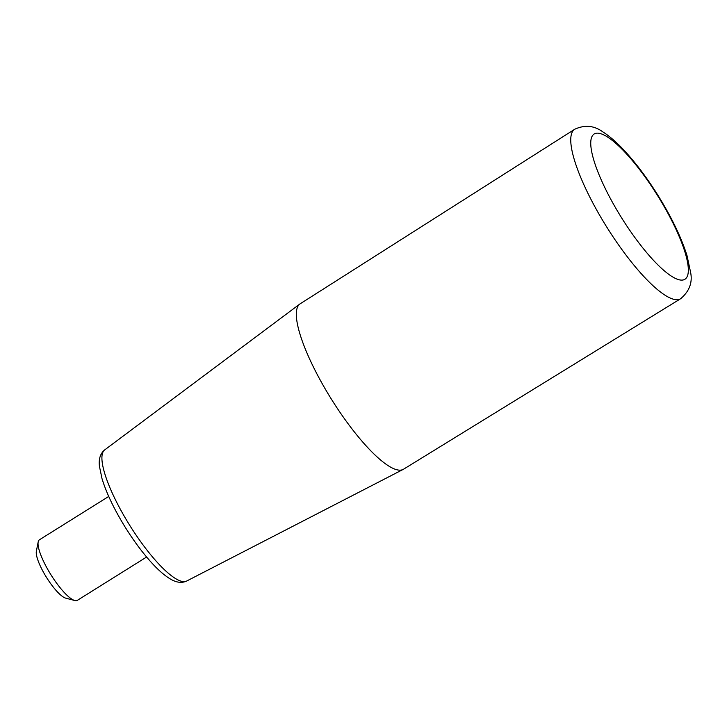 <?xml version="1.0" encoding="UTF-8"?>
<svg xmlns="http://www.w3.org/2000/svg" width="727" height="727" viewBox="0 0 727 727"><rect width="100%" height="100%" fill="white"/><g stroke="black" fill="none" stroke-linecap="round" stroke-linejoin="round"><path stroke-width="1.09" d="M574.666 129.279L300.142 303.822A97.527 24.091 58 0 0 299.769 304.077A97.527 24.091 58 0 0 321.734 382.811A97.527 24.091 58 0 0 403.185 469.415A97.527 24.091 58 0 0 403.576 469.197L680.645 298.715A99.926 24.682 -122 0 1 596.794 210.212A99.926 24.682 -122 0 1 574.666 129.279C584.781 124.635 594.186 125.517 602.892 131.932C609.689 136.258 616.823 142.447 624.284 150.507C635.652 162.793 646.748 177.524 657.562 194.7C671.339 216.8 681.154 237.075 686.997 255.54L690.65 272.561C692.622 282.676 689.287 291.391 680.645 298.715M146.618 557.018L77.344 600.348A35.723 8.824 -122 0 1 74.808 600.538A35.723 8.824 -122 0 1 50.917 574.739A35.723 8.824 -122 0 1 38.177 541.969A35.723 8.824 -122 0 1 39.458 539.77L108.723 496.45M74.808 600.538L65.657 598.121A28.58 7.061 -122 0 1 46.546 577.474A28.58 7.061 -122 0 1 36.35 551.257L38.177 541.969M613.034 203.351A85.641 21.156 58 0 0 688.287 271.753A85.641 21.156 58 0 0 617.241 144.628A85.641 21.156 58 0 0 613.034 203.351M403.185 469.415L186.648 581.046A77.335 19.102 -122 0 1 122.063 512.371A77.335 19.102 -122 0 1 104.643 449.94L299.769 304.077M186.648 581.046C181.586 583.372 175.916 582.545 169.627 578.556C164.275 575.23 158.477 570.186 152.234 563.407C143.11 553.474 134.195 541.56 125.498 527.675C114.357 509.682 106.533 493.369 102.034 478.739L99.426 466.261C98.581 458.982 100.317 453.539 104.643 449.94"/></g></svg>
